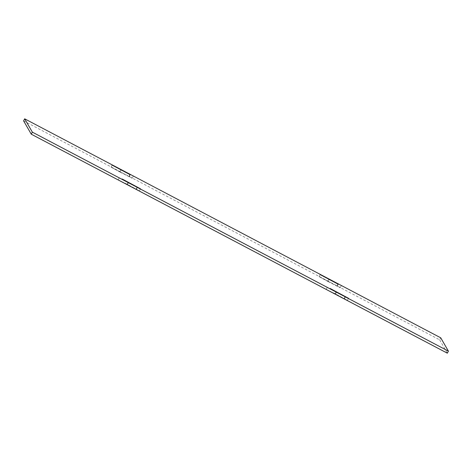 <?xml version="1.0" encoding="UTF-8"?>
<svg xmlns="http://www.w3.org/2000/svg" width="472" height="472" viewBox="0 0 472 472"><rect width="100%" height="100%" fill="white"/><g stroke="black" fill="none" stroke-linecap="round" stroke-linejoin="round"><path stroke-width="0.35" stroke-dasharray="2.36 1.77" d="M127.127 184.204L121.127 181.372L139.399 190.847L127.127 184.204L128.06 182.44M120.189 172.15L132.166 178.274L111.044 167.153L120.189 172.15L121.269 170.103M335.155 293.696L329.149 290.864L347.427 300.339L335.155 293.696L336.082 291.938M328.217 281.642L340.188 287.772L319.072 276.645L328.217 281.642L329.291 279.601M23.6 120.867L439.65 339.858L440.73 337.81M439.65 339.858L447.32 353.18M128.508 182.676L127.428 184.723M137.44 187.307L136.361 189.355M137.163 187.166L136.178 189.036M130.201 174.74L129.121 176.782M129.924 174.593L128.939 176.463M120.82 169.873L119.888 171.631M336.53 292.168L335.456 294.215M345.469 296.805L344.389 298.847M345.191 296.658L344.206 298.528M338.229 284.232L337.15 286.28M337.952 284.091L336.967 285.955M328.842 279.365L327.916 281.123M119.363 177.678L118.283 179.72M140.479 188.8L139.399 190.847M133.24 176.227L132.166 178.274M112.124 165.106L111.044 167.153M327.391 287.171L326.311 289.218M348.507 298.298L347.427 300.339M341.268 285.725L340.188 287.772M320.152 274.598L319.072 276.645"/><path stroke-width="0.71" d="M128.508 182.676L122.142 178.994L140.479 188.8L128.508 182.676M130.201 174.74L112.124 165.106L130.201 174.74M336.53 292.168L330.164 288.486L348.507 298.298L336.53 292.168M338.229 284.232L320.152 274.598L338.229 284.232M448.4 351.133L32.35 132.142L24.68 118.82L440.73 337.81L448.4 351.133L447.32 353.18L31.27 134.19L32.35 132.142M31.27 134.19L23.6 120.867L24.68 118.82"/></g></svg>
